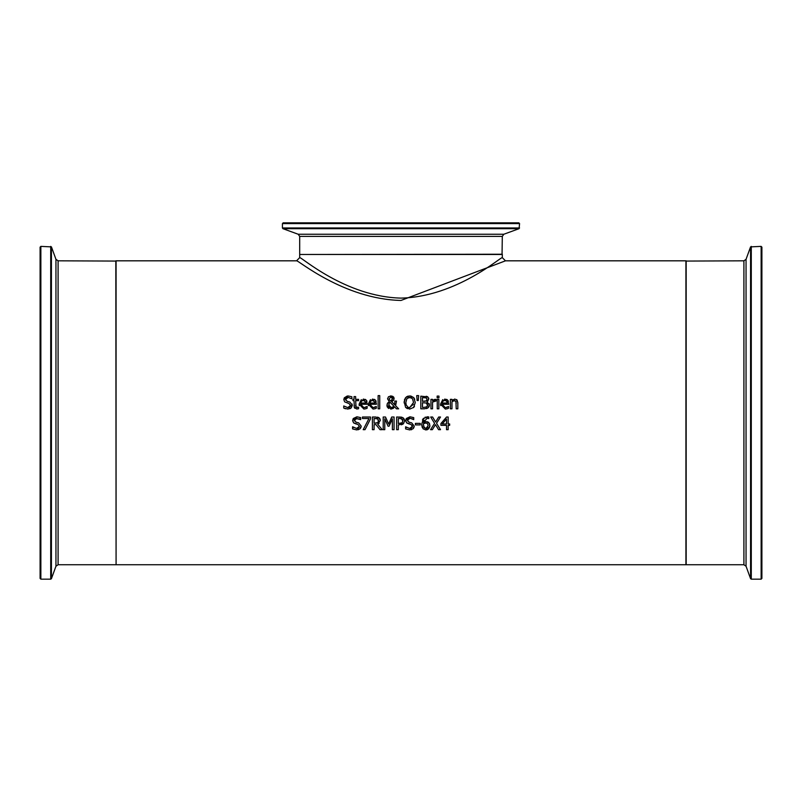 <?xml version="1.0" encoding="UTF-8"?>
<svg xmlns="http://www.w3.org/2000/svg" width="802" height="802" viewBox="0 0 802 802"><rect width="100%" height="100%" fill="white"/><g stroke="black" fill="none" stroke-linecap="round" stroke-linejoin="round"><path stroke-width="1.2" d="M440.509 417.02L436.549 423.255L440.509 429.682L438.584 429.682L435.496 424.629L432.358 429.682L430.544 429.682L434.574 423.336L430.664 417.02L432.599 417.02L435.616 421.972L438.694 417.02L440.509 417.02L436.549 423.255M434.574 423.336L430.664 417.02M438.584 429.682L435.496 424.629L432.358 429.682M359.266 405.642L359.116 404.529M363.336 399.065L366.253 400.118L367.306 404.248L360.73 404.248L363.877 407.657L367.136 406.504L367.136 408.248L365.692 408.779L363.897 409.05L359.116 404.128L361.291 399.627M359.116 404.128L363.507 399.065M365.141 399.346L365.672 399.627M366.714 400.739L366.985 401.291M365.692 408.779L363.897 409.05M365.201 407.456L367.045 406.504M363.877 407.657L365.822 407.236M360.73 404.408L361.782 406.985M362.133 407.236L362.634 407.456M365.622 402.002L363.406 400.378L361.512 401.13L360.73 403.025L365.752 403.025L364.509 400.579M364.278 400.489L362.404 400.539M365.752 403.025L365.642 402.083M361.512 401.13L361.07 401.752M352.168 404.048L351.196 407.907L349.883 408.739M345.842 398.454L345.582 399.396L347.236 401.361L349.832 402.033L352.349 405.221L351.196 407.907L347.898 409.06L343.737 408.078L343.737 405.962L347.767 407.596L349.371 407.326L350.484 406.173M350.584 405.652L349.03 403.546L344.649 401.852L343.827 399.566L348.088 395.947L351.857 396.759L351.857 398.774L348.198 397.401L345.582 399.396L345.722 400.198M351.737 398.774L348.198 397.401L346.895 397.622M343.827 399.566L344.309 397.822M344.319 397.812L347.286 395.998M345.552 408.769L344.549 408.429M347.236 401.361L349.832 402.033M347.767 407.596L350.594 405.491L349.03 403.546L344.649 401.852M368.429 405.642L368.288 404.529M372.499 399.065L375.416 400.118L376.479 404.248L369.892 404.248L373.04 407.657L376.298 406.504L376.298 408.248L374.855 408.779L373.06 409.05L368.278 404.128L370.454 399.627M368.278 404.128L372.669 399.065M374.303 399.346L374.835 399.627M375.877 400.739L376.148 401.291M374.855 408.779L373.06 409.05M374.364 407.456L376.208 406.504M373.04 407.657L374.985 407.236M369.902 404.408L370.945 406.985M371.296 407.236L371.797 407.456M374.785 402.002L372.579 400.378L370.674 401.13L369.892 403.025L374.915 403.025L373.652 400.569M373.441 400.489L371.567 400.539M374.915 403.025L374.805 402.083M370.674 401.13L370.233 401.752M355.647 405.18L355.867 407.025L358.584 407.316L358.584 408.749L356.81 409.02L354.324 407.576L354.043 400.649L352.96 400.649L352.96 399.326L354.043 399.326L354.043 396.599L355.647 396.599L355.647 399.326L358.584 399.326L358.584 400.649L355.647 400.649L356.078 407.306M357.211 407.616L355.867 407.025L358.494 407.316M354.735 408.238L354.043 405.922M379.727 395.607L379.727 408.83L378.123 408.83L378.123 395.607L379.727 395.607M391.827 397.291L390.865 396.97L389.231 398.754L389.561 399.907L390.885 401.07L392.158 400.048L392.348 397.993M392.569 407.486L393.993 406.263L390.083 402.263L388.88 403.797M391.617 407.707L392.118 407.627M390.083 402.263L389.201 403.145L388.88 406.083M389.211 406.694L389.742 407.236M393.942 397.581L393.632 400.258L391.687 401.682L394.664 404.759L394.835 401.09L396.499 401.09L395.607 405.702L398.644 408.83L396.469 408.83L394.734 407.015L390.885 409.1L386.935 405.351L387.677 403.025L389.271 401.662L387.567 398.835L388.559 396.709M390.764 395.907L391.296 395.917M392.459 396.178L393.702 397.14M387.115 404.118L387.677 403.025M388.609 408.489L387.216 406.865M387.176 406.784L386.935 405.351M393.491 408.268L390.885 409.1M390.885 401.07L392.459 398.694L390.865 396.97M388.689 404.94L391.346 407.717L393.993 406.263M387.567 398.835L388.439 396.82L390.925 395.907L394.123 398.534L393.632 400.258M391.687 401.682L394.664 404.759L394.835 401.09M395.607 405.702L398.644 408.83M410.714 395.977L413.762 397.612L414.754 399.316M404.378 400.068L405.611 397.612L409.682 395.907L413.762 397.612L415.286 402.504L413.511 407.647M414.484 406.303L413.762 407.376L409.682 409.1L405.601 407.376L404.128 401.501M407.396 408.669L405.601 407.376M406.444 396.86L408.198 396.068M404.098 402.885L405.611 397.612M412.489 398.674L409.692 397.361L406.885 398.674L405.842 402.504L406.173 404.92L407.987 407.246L409.692 407.647L413.531 402.504L412.489 398.674L413.531 402.504M411.496 397.802L408.258 397.612M406.885 398.674L406.544 399.195M405.852 403.025L406.143 404.83M407.426 406.865L408.038 407.276M409.361 407.627L413.361 404.338M426.193 396.258L427.486 396.679L428.799 399.025L427.366 401.902M429.17 403.637L429.381 405.341M427.025 401.792L429.391 404.94L428.078 407.807L424.438 408.83L420.809 408.83L420.809 396.168L427.897 396.94M428.619 397.922L428.789 398.684M428.078 407.807L426.544 408.599M429.26 406.012L428.709 407.145M427.606 405.511L426.313 402.915M426.433 407.025L427.356 406.223M426.333 400.89L427.045 399.256L426.393 397.932L422.484 397.602L422.484 401.311L426.333 400.89L427.045 399.256L426.103 397.802M424.398 401.311L425.13 401.291M423.857 407.396L426.724 406.865L427.636 405.01L426.614 403.045L422.484 402.714L422.484 407.396L423.857 407.396M428.799 399.025L427.025 401.732M418.634 395.607L418.263 400.529L417.11 400.529L416.739 395.607L418.634 395.607M437.25 408.83L437.25 399.326L438.854 399.326L438.854 408.83L437.25 408.83M434.704 399.406L435.987 399.386L435.987 401.04L434.433 401.03M433.822 401.221L432.549 402.093L432.549 408.83L430.945 408.83L430.945 399.326L432.549 399.326L432.549 400.749L435.987 399.386M435.897 401.04L432.549 402.093M432.549 400.749L434.303 399.546M444.769 399.065L447.696 400.118L448.749 404.248L442.173 404.248L445.31 407.657L448.579 406.504L448.579 408.248L447.125 408.779L445.331 409.05L440.549 404.128L442.734 399.627M447.125 408.779L445.331 409.05M446.644 407.456L448.478 406.504M442.173 404.408L443.215 406.985M448.148 400.739L448.418 401.291M446.584 399.346L447.105 399.627M440.699 405.642L440.559 404.529M447.065 402.002L445.932 400.569M445.722 400.489L443.847 400.539M447.185 403.025L446.644 401.12L444.849 400.378L442.955 401.13L442.173 403.025L447.185 403.025L447.085 402.083M442.955 401.13L442.503 401.752M445.31 407.657L447.265 407.236M440.549 404.128L444.94 399.065M438.965 396.088L438.965 397.752L437.15 397.752L437.15 396.088L438.965 396.088M456.569 399.556L457.832 402.664L457.832 408.83L456.228 408.83L455.917 401.291L453.832 400.659M454.694 399.065L457.04 399.987L457.832 402.664M456.228 403.416L455.917 401.291L454.433 400.579L451.967 401.732L451.967 408.83L450.373 408.83L450.373 399.326L451.967 399.326L451.967 400.388L454.854 399.065M455.917 401.291L454.433 400.579M357.151 422.484L358.674 422.875L361.181 426.073L360.038 428.759L356.659 429.912M356.73 429.912L352.569 428.92L352.569 426.804L353.742 427.596M352.7 426.804L356.609 428.448L358.063 428.238M358.173 428.188L359.326 427.025M356.609 428.448L359.426 426.333L357.872 424.398L353.492 422.704L352.669 420.418L353.231 418.534L356.93 416.789L360.689 417.611L360.689 419.626L355.757 418.464M359.426 426.333L357.872 424.398L355.577 423.827M354.404 423.386L353.512 422.734M352.72 421.08L352.669 420.549M352.669 420.418L356.93 416.789M360.038 428.759L358.113 429.772M354.725 419.225L354.424 420.238L356.078 422.213L358.674 422.875L361.181 426.073L361.07 426.965M360.83 427.646L360.148 428.639M357.201 418.253L354.424 420.238L354.564 421.05M360.479 419.546L358.965 418.634M370.494 418.915L365.01 429.682L363.206 429.682L368.99 418.504L362.454 418.504L362.454 417.02L370.494 417.02L370.494 418.915L365.01 429.682M379.176 423.266L377.692 424.168L382.203 429.682L380.018 429.682L376.008 424.639L374.083 424.639L374.083 429.682L372.399 429.682L372.399 417.02L375.667 417.02L379.416 418.113M379.988 418.885L380.318 420.459L377.692 424.168M380.018 429.682L376.008 424.639M377.521 417.14L378.885 417.682L380.318 420.459M378.404 421.702L377.772 418.905L374.083 418.474L374.083 423.235L377.852 422.584L378.564 420.589L377.772 418.905L375.757 418.474M378.564 420.589L377.772 418.905M375.557 423.235L377.852 422.584M401.852 417.23L403.757 418.363M404.288 419.155L404.619 421.16M399.807 417.02L403.125 417.812L404.629 420.839L403.526 423.646L398.313 424.96L398.313 429.682L396.629 429.682L396.629 417.02L401.391 417.14M403.045 424.058L401.351 424.809M402.043 422.875L402.875 420.89L401.301 418.654M400.539 418.514L398.313 418.474L398.313 423.526L402.163 422.764L402.674 422.032M402.875 420.89L402.714 419.907M402.654 419.747L402.243 419.185M401.12 423.356L401.852 423.035M401.962 418.955L399.707 418.474M404.629 420.839L403.526 423.646M394.063 417.02L394.063 429.682L392.378 429.682L392.378 418.774L389.08 426.193L388.048 426.193L384.78 418.774L384.78 429.682L383.206 429.682L383.206 417.02L385.501 417.02L388.669 424.068L391.727 417.02L394.063 417.02M392.378 418.774L389.08 426.193M388.048 426.193L384.78 418.774M411.697 429.611L411.145 429.772M410.193 422.484L411.707 422.875L414.213 426.073L414.103 426.965M413.862 427.646L413.19 428.639M407.757 419.225L407.596 421.05M410.233 418.253L408.789 418.464M413.511 419.546L411.997 418.634M409.762 429.912L405.611 428.92L405.611 426.804L409.642 428.448L412.459 426.333L410.905 424.398L406.524 422.704L405.702 420.418L406.263 418.534L409.962 416.789L413.722 417.611L413.722 419.626L410.073 418.253L407.456 420.238L409.11 422.213L411.707 422.875L414.213 426.073L413.07 428.759L409.692 429.912M405.752 421.08L405.702 420.549M407.436 423.386L406.554 422.734M412.459 426.333L412.088 425.11M409.642 428.448L411.095 428.238M411.205 428.188L412.358 427.025M405.732 426.804L406.774 427.596M405.702 420.418L409.962 416.789M410.905 424.398L408.619 423.827M420.208 423.376L420.208 424.91L415.416 424.91L415.416 423.376L420.208 423.376M424.027 420.138L423.436 422.474L426.073 421.591L428.94 422.714M429.561 423.687L429.852 426.263M427.366 421.742L428.489 422.323M425 417.251L428.799 416.96L428.799 418.584L427.135 418.253L423.436 422.474L426.073 421.591M428.729 418.584L427.135 418.253L428.729 418.584M422.433 419.957L423.075 418.824L427.596 416.789M421.692 424.288L423.556 418.243M422.293 427.586L421.712 424.91M429.792 426.654L428.709 428.759L425.872 429.952L423.085 428.799L421.692 424.118M428.519 422.343L429.902 425.581L428.368 429.07M427.436 429.641L426.864 429.832M423.737 426.864L425.882 428.559L428.178 425.651L427.316 423.446L425.692 423.005L423.436 423.697L423.406 424.669M423.406 424.499L424.308 427.847L426.263 428.539M426.885 428.348L427.857 427.336M427.316 423.446L425.692 423.005M427.366 416.779L428.799 416.96M425.872 429.952L423.085 428.799M449.651 423.967L449.651 425.331L448.148 425.331L448.148 429.682L446.513 429.682L446.513 425.331L440.92 425.331L440.92 423.546L446.584 417.02L448.148 417.02L448.148 423.967L449.651 423.967M446.513 419.015L442.253 423.967L446.513 423.967L446.513 419.015L442.253 423.967M296.529 260.82C296.93 259.066 343.346 299.166 401 300.449L505.471 260.82L685.921 260.82L685.921 564.738L116.079 564.738L116.079 260.82L296.539 260.82L299.697 257.653C300.088 255.858 345.091 296.8 401 298.113C456.869 296.8 501.862 255.908 502.303 257.653L505.471 260.82M761.138 246.384L761.138 579.174L761.9 578.412L761.9 247.146L761.138 246.384L750.572 246.886L750.572 578.673L746.05 566.232L746.05 259.317L743.905 260.82L685.921 261.071M746.05 259.317L750.572 246.886M58.095 260.82L55.95 259.317L55.95 566.232L58.095 564.738L58.095 260.82L116.079 261.071M40.862 246.384L40.1 247.146L40.1 578.412L40.862 579.174L40.862 246.384L51.428 246.886L55.95 259.317M502.303 236.389L503.806 234.244L298.194 234.244L299.697 236.389L502.303 236.389L502.052 254.485M519.576 223.588L518.814 222.826L283.186 222.826L282.424 223.588L519.576 223.588L519.074 228.68L503.806 234.244M502.303 257.653L502.303 254.485L299.697 254.485L299.697 257.653M743.905 260.82L743.905 564.738L686.171 564.738L686.171 260.82M761.138 579.174L751.284 579.174L751.284 246.384M115.829 260.82L116.079 564.478M50.716 246.384L50.716 579.174L51.428 578.673L51.428 246.886M502.303 254.234L299.948 254.485M519.576 227.969L282.424 227.969L282.926 228.68L519.074 228.68M751.284 579.174L750.572 578.673M746.05 566.232L743.905 564.738M58.095 564.738L115.829 564.738M40.862 579.174L50.716 579.174M55.95 566.232L51.428 578.673M299.697 236.389L299.697 254.234M282.424 223.588L282.424 227.969M298.194 234.244L282.926 228.68"/></g></svg>
